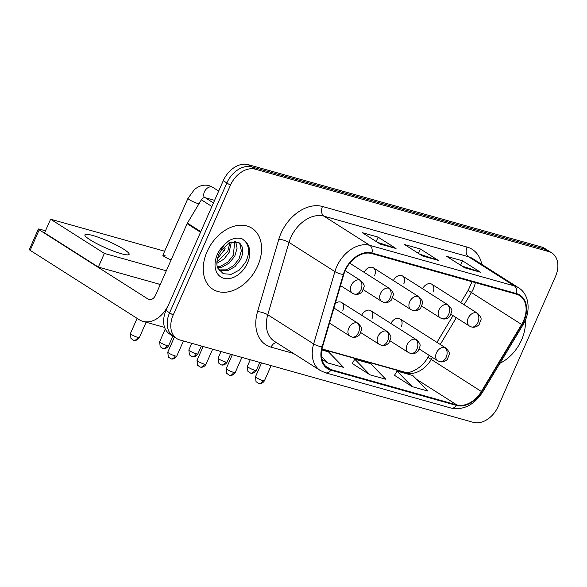 <?xml version="1.0" encoding="UTF-8"?>
<svg xmlns="http://www.w3.org/2000/svg" width="587" height="587" viewBox="0 0 587 587"><rect width="100%" height="100%" fill="white"/><g stroke="black" fill="none" stroke-linecap="round" stroke-linejoin="round"><path stroke-width="0.88" d="M342.823 310.347A7.55 5.364 122.5 0 0 341.597 302.496A7.55 5.364 122.5 0 0 335.28 303.464M372.055 318.558A7.55 5.364 122.5 0 0 370.83 310.706A7.55 5.364 122.5 0 0 361.651 315.263M401.288 326.761A7.55 5.364 122.5 0 0 400.063 318.91A7.55 5.364 122.5 0 0 390.891 323.466M374.55 275.648A7.55 5.364 122.5 0 0 373.332 267.797A7.55 5.364 122.5 0 0 364.153 272.346M403.79 283.851A7.55 5.364 122.5 0 0 402.565 276A7.55 5.364 122.5 0 0 393.385 280.557M433.023 292.062A7.55 5.364 122.5 0 0 431.797 284.203A7.55 5.364 122.5 0 0 422.618 288.76M207.086 251.64A36.24 25.762 122.5 0 0 212.964 289.325A36.24 25.762 122.5 0 0 257.744 265.86A36.24 25.762 122.5 0 0 251.867 228.174A36.24 25.762 122.5 0 0 207.086 251.64A36.24 25.762 122.5 0 0 212.964 289.325A36.24 25.762 122.5 0 0 257.744 265.86A36.24 25.762 122.5 0 0 251.867 228.174A36.24 25.762 122.5 0 0 207.086 251.64M499.919 363.294A36.24 25.762 122.5 0 0 521.579 339.924A36.24 25.762 122.5 0 0 525.328 320.216A36.24 25.762 122.5 0 1 521.579 339.924A36.24 25.762 122.5 0 1 499.919 363.294M345.185 270.68A24.162 17.17 -57.5 0 1 371.718 253.555L516.303 294.146A24.162 17.17 -57.5 0 1 519.627 295.621A24.162 17.17 -57.5 0 1 521.616 324.472L481.384 391.5A24.162 17.17 -57.5 0 1 456.789 404.898L331.185 369.634A24.162 17.17 -57.5 0 1 327.862 368.159A24.162 17.17 -57.5 0 1 322.52 346.902L343.769 274.547A24.162 17.17 -57.5 0 1 345.185 270.68L360.565 280.454A7.55 5.364 122.5 0 0 359.523 279.992A7.55 5.364 122.5 0 0 351.239 285.348A7.55 5.364 122.5 0 0 352.457 293.199L354.475 294.094A7.55 5.195 -74.3 0 0 360.99 289.677A7.55 5.195 105.7 0 0 359.523 279.992M344.767 270.563A24.764 17.603 122.5 0 0 343.314 274.525L322.065 346.88A24.764 17.603 122.5 0 0 330.943 370.184L456.547 405.441A24.764 17.603 122.5 0 0 481.758 391.712L521.99 324.684A24.764 17.603 122.5 0 0 516.545 293.595L371.96 253.004A24.764 17.603 122.5 0 0 344.767 270.563M176.848 338.618L169.68 334.054A22.651 16.098 122.5 0 1 166.011 310.501L223.265 180.686A22.651 16.098 122.5 0 1 248.14 164.631L541.53 246.995A22.651 16.098 122.5 0 1 544.648 248.382L548.229 250.664A22.651 16.098 122.5 0 0 545.11 249.277L251.72 166.913A22.651 16.098 122.5 0 0 226.853 182.968L169.592 312.783A22.651 16.098 122.5 0 0 173.268 336.336A22.651 16.098 122.5 0 1 169.592 312.783L226.853 182.968A22.651 16.098 122.5 0 1 251.72 166.913L545.11 249.277A22.651 16.098 122.5 0 1 548.229 250.664L551.817 252.946A22.651 16.098 122.5 0 0 548.698 251.559L255.308 169.195A22.651 16.098 122.5 0 0 230.434 185.25L173.18 315.065A22.651 16.098 122.5 0 0 176.848 338.618A22.651 16.098 122.5 0 0 179.967 340.005L473.357 422.369A22.651 16.098 122.5 0 0 498.231 406.314L555.485 276.499A22.651 16.098 122.5 0 0 551.817 252.946M461.866 266.021L479.806 271.906A6.039 4.153 105.7 0 1 480.467 272.221L462.541 260.819L446.707 256.372L464.633 267.775L480.467 272.221M460.604 265.214L462.541 260.819M377.441 242.321L395.374 248.206A6.039 4.153 105.7 0 1 396.034 248.521L378.109 237.119L362.282 232.672L380.207 244.075L396.034 248.521M376.172 241.514L378.109 237.119M419.654 254.171L437.586 260.056A6.039 4.153 105.7 0 1 438.247 260.371L420.329 248.969L404.494 244.522L422.42 255.925L438.247 260.371M418.392 253.364L420.329 248.969M321.903 359.229L327.773 362.964L343.6 367.403L328.434 351.826L321.801 349.969M394.486 375.32L412.199 386.664L428.026 391.103L412.859 375.533L397.032 371.087L394.457 375.372M369.986 374.814L385.813 379.253L370.646 363.676L354.812 359.237L352.237 363.522L369.986 374.814L354.812 359.237M327.773 362.964L321.471 356.492M412.199 386.664L397.032 371.087M221.358 250.099L218.775 254.626C216.544 260.467 216.265 265.045 217.938 268.354L223.302 273.733L231.175 274.32L239.335 270.049L245.579 262.316C249.6 253.944 249.512 247.01 245.315 241.506L242.424 238.982C238.263 237.449 233.751 238.021 228.879 240.699L224.968 244.089L221.262 248.991L221.358 250.099L229.862 242.585L238.564 242.446L239.635 243.172C243.51 246.885 243.796 252.381 240.501 259.652L235.02 266.623L227.69 270.754L219.178 270.416M231.337 242.02L229.121 252.41L223.904 259.153L216.874 263.328M230.001 242.519L227.697 251.507L216.911 261.861M235.658 241.528L237.089 248.162L234.807 256.035L229.334 263.005L221.996 267.129L217.667 267.716M234.697 241.477L233.384 255.125L227.91 262.096L220.573 266.227L217.359 266.792M238.197 242.255L239.958 244.302L241.36 250.876L239.078 258.75L233.597 265.72L226.266 269.844L218.819 269.91M224.762 249.321L217.329 259.006M214.593 200.35L205.215 197.716L213.448 202.955M200.835 231.645A3.771 2.686 122.5 0 0 200.534 232.232L169.027 303.67A30.201 20.772 105.7 0 1 142.942 321.346A30.201 20.772 105.7 0 1 139.046 319.599L30.164 250.326A3.771 0.558 -156.2 0 1 29.35 249.548L38.39 229.047A3.771 0.558 23.8 0 0 39.204 229.833L148.085 299.099A7.55 5.195 -74.3 0 0 149.061 299.539A7.55 5.195 -74.3 0 0 155.584 295.122L187.092 223.676A3.771 2.686 -57.5 0 1 187.392 223.097L201.37 199.807A3.771 2.686 -57.5 0 1 205.215 197.716M45.478 230.794L39.6 229.15A3.771 0.558 23.8 0 0 38.39 229.047M158.49 283.961L160.06 284.959M165.064 255.411A6.795 1.005 23.8 0 0 162.878 255.235A6.795 1.005 23.8 0 0 171.125 259.88M92.687 235.475A24.162 3.559 23.8 0 0 84.917 234.851A24.162 3.559 23.8 0 0 97.075 243.796A24.162 3.559 23.8 0 0 121.362 253.723A24.162 3.559 23.8 0 0 129.133 254.347A24.162 3.559 23.8 0 0 116.974 245.403A24.162 3.559 23.8 0 0 92.687 235.475M164.654 251.221L50.592 219.2L104.361 253.408L166.312 270.798M50.592 219.2L44.561 232.863L98.33 267.07L160.28 284.46M104.361 253.408L98.33 267.07M521.616 324.472L471.427 292.546A24.162 17.17 122.5 0 0 473.357 288.819A24.162 17.17 122.5 0 0 475.353 282.648M464.097 304.756L471.427 292.546L468.191 290.316L472.007 281.709M293.471 353.44L271.099 347.159A37.751 26.833 -57.5 0 1 257.561 311.631L278.81 239.276A37.751 26.833 -57.5 0 1 322.476 206.477L467.061 247.068A7.55 5.195 -74.3 0 0 468.529 256.746L323.943 216.163A30.201 21.47 122.5 0 0 290.785 237.566A30.201 21.47 122.5 0 0 289.009 242.402L267.76 314.757A30.201 21.47 122.5 0 0 274.43 341.326L320.319 370.514A30.201 21.47 -57.5 0 1 313.649 343.945A7.55 1.996 16.4 0 0 322.065 346.88M467.061 247.068A37.751 26.833 -57.5 0 1 481.788 264.392M472.682 258.596A30.201 21.47 122.5 0 0 468.529 256.746L514.41 285.942A30.201 21.47 -57.5 0 1 518.57 287.791L472.682 258.596M257.561 311.631A7.55 1.996 -163.6 0 1 267.76 314.757L313.649 343.945L334.891 271.59A30.201 21.47 -57.5 0 1 336.667 266.755A30.201 21.47 -57.5 0 1 369.825 245.351A7.55 5.195 105.7 0 1 371.96 253.004M343.314 274.525A7.55 1.996 16.4 0 1 334.891 271.59L289.009 242.402A7.55 1.996 -163.6 0 0 278.81 239.276M320.319 370.514L325.447 372.804A7.55 5.195 -74.3 0 0 330.943 370.184M456.547 405.441A7.55 5.195 105.7 0 1 451.051 408.06C463.517 410.386 474.039 405.074 482.624 392.116L522.848 325.088C531.162 311.866 529.489 294.344 518.57 287.791M481.758 391.712L482.624 392.116M521.99 324.684L522.848 325.088M516.545 293.595A7.55 5.195 -74.3 0 0 514.41 285.942L369.825 245.351L323.943 216.163A7.55 5.195 -74.3 0 1 322.476 206.477M548.698 251.559L541.53 246.995M255.308 169.195L248.14 164.631M230.434 185.25L223.265 180.686M173.18 315.065L166.011 310.501M276.448 342.61A7.55 5.195 -74.3 0 0 271.099 347.159M456.789 404.898L416.499 379.268M408.86 374.411L406.6 372.972A24.162 17.17 122.5 0 0 431.203 359.574L432.487 357.432M481.384 391.5L427.96 357.336L429.17 355.326M440.257 344.481L456.326 317.706M331.185 369.634L325.11 365.774M321.947 349.206L406.6 372.972A13.589 9.348 -74.3 0 0 404.854 372.187C407.95 374.154 421.092 369.575 427.96 357.336M437.586 260.056L422.06 255.697M395.374 248.206L379.848 243.847M479.806 271.906L464.273 267.547M137.806 337.378A4.909 0.726 -156.2 0 1 132.875 335.36A4.909 0.726 -156.2 0 1 130.402 333.548L130.945 338.442L133.565 340.247A4.909 3.375 -74.3 0 0 137.806 337.378A4.909 0.726 -156.2 0 0 139.383 337.503L146.119 322.234M218.68 191.083L212.832 187.363A6.795 4.828 122.5 0 0 212.193 187.048A6.795 4.828 122.5 0 0 204.437 191.766A6.795 4.828 122.5 0 0 204.393 197.643M198.964 203.814A6.795 1.005 -156.2 0 1 198.23 203.63A6.795 1.005 -156.2 0 1 197.922 203.542A6.795 1.005 -156.2 0 1 191.223 200.747A6.795 1.005 -156.2 0 1 187.979 198.318L194.598 189.3L198.032 186.996L201.018 185.785C204.195 184.876 207.27 184.964 210.227 186.064L212.832 187.363M175.183 355.964A4.909 0.726 -156.2 0 1 170.252 353.946A4.909 0.726 -156.2 0 1 167.779 352.127L168.322 357.028L170.949 358.833A4.909 3.375 -74.3 0 0 175.183 355.964A4.909 0.726 -156.2 0 0 176.76 356.089L183.43 340.974M357.028 322.909A7.55 5.364 122.5 0 0 348.737 328.258A7.55 5.364 122.5 0 0 349.962 336.109L351.973 337.011A7.55 5.195 -74.3 0 0 358.496 332.587A7.55 5.195 105.7 0 0 357.028 322.909A7.55 5.364 122.5 0 1 358.063 323.371C360.939 326.269 362.106 328.397 361.563 329.74L359.633 334.781C357.226 337.055 354.673 337.796 351.973 337.011M225.276 248.059A6.795 4.828 122.5 0 0 224.696 249.159A6.795 4.828 122.5 0 0 224.263 250.392M388.763 288.202A7.55 5.364 122.5 0 0 380.471 293.551A7.55 5.364 122.5 0 0 381.697 301.402L383.707 302.305A7.55 5.195 -74.3 0 0 390.23 297.888A7.55 5.195 105.7 0 0 388.763 288.202A7.55 5.364 122.5 0 1 389.797 288.665C392.674 291.57 393.84 293.691 393.297 295.041L391.368 300.074C388.961 302.349 386.407 303.09 383.707 302.305M167.038 345.582A4.909 0.726 -156.2 0 1 162.107 343.571A4.909 0.726 -156.2 0 1 159.635 341.751L160.178 346.646L162.797 348.458A4.909 3.375 -74.3 0 0 167.038 345.582A4.909 0.726 -156.2 0 0 168.616 345.714L172.864 336.08M417.995 296.406A7.55 5.364 122.5 0 0 409.704 301.762A7.55 5.364 122.5 0 0 410.929 309.613L412.94 310.508A7.55 5.195 -74.3 0 0 419.463 306.091A7.55 5.195 105.7 0 0 417.995 296.406A7.55 5.364 122.5 0 1 419.03 296.868C421.906 299.774 423.073 301.901 422.53 303.244L420.6 308.278C418.193 310.552 415.64 311.301 412.94 310.508M196.271 353.792A4.909 0.726 -156.2 0 1 191.34 351.774A4.909 0.726 -156.2 0 1 188.867 349.955L189.41 354.856L192.037 356.661A4.909 3.375 -74.3 0 0 196.271 353.792A4.909 0.726 -156.2 0 0 197.848 353.917L201.341 346.007M447.228 304.616A7.55 5.364 122.5 0 0 438.937 309.965A7.55 5.364 122.5 0 0 440.162 317.816L442.172 318.719A7.55 5.195 -74.3 0 0 448.695 314.294A7.55 5.195 105.7 0 0 447.228 304.616A7.55 5.364 122.5 0 1 448.263 305.079C451.139 307.977 452.306 310.105 451.763 311.455L449.833 316.488C447.426 318.763 444.873 319.504 442.172 318.719M225.503 361.996A4.909 0.726 -156.2 0 1 220.573 359.985A4.909 0.726 -156.2 0 1 218.107 358.165L218.643 363.06L221.27 364.872A4.909 3.375 -74.3 0 0 225.503 361.996A4.909 0.726 -156.2 0 0 227.081 362.128L230.574 354.21M476.461 312.82A7.55 5.364 122.5 0 0 468.169 318.169A7.55 5.364 122.5 0 0 469.395 326.02L471.405 326.922A7.55 5.195 -74.3 0 0 477.928 322.505A7.55 5.195 105.7 0 0 476.461 312.82A7.55 5.364 122.5 0 1 477.502 313.282C480.371 316.188 481.538 318.308 480.995 319.658L479.073 324.692C476.666 326.966 474.105 327.715 471.405 326.922M254.736 370.206A4.909 0.726 -156.2 0 1 249.805 368.188A4.909 0.726 -156.2 0 1 247.34 366.369L247.875 371.263L250.502 373.075A4.909 3.375 -74.3 0 0 254.736 370.206A4.909 0.726 -156.2 0 0 256.321 370.331L259.806 362.421M204.415 364.167A4.909 0.726 -156.2 0 1 199.485 362.15A4.909 0.726 -156.2 0 1 197.012 360.337L197.555 365.231L200.182 367.044A4.909 3.375 -74.3 0 0 204.415 364.167A4.909 0.726 -156.2 0 0 205.993 364.3L212.663 349.184M386.261 331.112A7.55 5.364 122.5 0 0 377.969 336.461A7.55 5.364 122.5 0 0 379.195 344.312L381.205 345.215A7.55 5.195 -74.3 0 0 387.728 340.798A7.55 5.195 105.7 0 0 386.261 331.112A7.55 5.364 122.5 0 1 387.303 331.574C390.172 334.48 391.338 336.6 390.795 337.951L388.873 342.984C386.466 345.259 383.905 346.007 381.205 345.215M233.648 372.378A4.909 0.726 -156.2 0 1 228.717 370.36A4.909 0.726 -156.2 0 1 226.252 368.541L226.787 373.435L229.414 375.247A4.909 3.375 -74.3 0 0 233.648 372.378A4.909 0.726 -156.2 0 0 235.226 372.503L241.895 357.388M415.493 339.323A7.55 5.364 122.5 0 0 407.202 344.672A7.55 5.364 122.5 0 0 408.427 352.523L410.438 353.418A7.55 5.195 -74.3 0 0 416.961 349.001A7.55 5.195 105.7 0 0 415.493 339.323A7.55 5.364 122.5 0 1 416.535 339.785C419.404 342.683 420.571 344.811 420.028 346.154L418.105 351.187C415.699 353.469 413.145 354.21 410.438 353.418M262.888 380.581A4.909 0.726 -156.2 0 1 257.95 378.564A4.909 0.726 -156.2 0 1 255.484 376.751L256.027 381.645L258.647 383.458A4.909 3.375 -74.3 0 0 262.888 380.581A4.909 0.726 -156.2 0 0 264.466 380.706L271.128 365.598M444.726 347.526A7.55 5.364 122.5 0 0 436.434 352.875A7.55 5.364 122.5 0 0 437.66 360.726L439.67 361.629A7.55 5.195 -74.3 0 0 446.193 357.212A7.55 5.195 105.7 0 0 444.726 347.526A7.55 5.364 122.5 0 1 445.768 347.988C448.644 350.894 449.803 353.014 449.26 354.365L447.338 359.398C444.931 361.673 442.378 362.414 439.67 361.629M224.968 244.089A21.594 15.35 122.5 0 0 217.315 254.509A21.594 15.35 122.5 0 0 223.794 278.289A21.594 15.35 122.5 0 0 247.509 262.983A21.594 15.35 122.5 0 0 245.315 241.506M239.635 243.172A17.067 12.129 122.5 0 0 238.887 242.636A17.067 12.129 122.5 0 0 238.784 242.578M150.118 299.671L148.085 299.099M200.534 232.232L187.092 223.676M39.204 229.833L30.164 250.326M187.392 223.097L200.798 231.623M211.885 206.499L201.37 199.807M325.447 372.804L451.051 408.06M322.006 348.927L404.854 372.187M436.941 342.375L453.01 315.601M460.788 302.65L468.191 290.316M340.526 285.605L352.457 293.199M360.565 280.454C363.441 283.36 364.608 285.487 364.065 286.83L362.135 291.864C359.728 294.146 357.175 294.887 354.475 294.094M187.979 198.318L162.878 255.235M130.402 333.548L137.101 318.359M139.383 337.503C137.094 341.274 133.565 340.401 134.107 340.372L133.565 340.247M333.944 308.021L358.063 323.371M167.779 352.127L174.42 337.07M176.76 356.089C174.471 359.853 170.942 358.987 171.492 358.958L170.949 358.833M329.512 323.099L349.962 336.109M349.749 263.181L389.797 288.665M363.456 289.802L381.697 301.402M159.635 341.751L165.263 328.999M168.616 345.714C166.326 349.478 162.797 348.612 163.347 348.575L162.797 348.458M373.332 267.797L419.03 296.868M392.688 298.005L410.929 309.613M188.867 349.955L191.795 343.329M197.848 353.917C195.559 357.681 192.03 356.815 192.58 356.786L192.037 356.661M402.565 276L448.263 305.079M421.921 306.216L440.162 317.816M218.107 358.165L221.028 351.532M227.081 362.128C224.792 365.892 221.262 365.019 221.813 364.989L221.27 364.872M431.797 284.203L477.502 313.282M451.154 314.419L469.395 326.02M247.34 366.369L250.26 359.736M256.321 370.331C254.032 374.095 250.495 373.229 251.045 373.2L250.502 373.075M341.597 302.496L387.303 331.574M197.012 360.337L203.117 346.506M205.993 364.3C203.704 368.064 200.174 367.191 200.725 367.161L200.182 367.044M360.954 332.712L379.195 344.312M370.83 310.706L416.535 339.785M226.252 368.541L232.349 354.709M235.226 372.503C232.944 376.267 229.407 375.401 229.957 375.364L229.414 375.247M390.186 340.915L408.427 352.523M400.063 318.91L445.768 347.988M255.484 376.751L261.582 362.913M264.466 380.706C262.176 384.478 258.64 383.604 259.19 383.575L258.647 383.458M419.419 349.126L437.66 360.726M164.602 327.429L142.942 321.346"/></g></svg>
